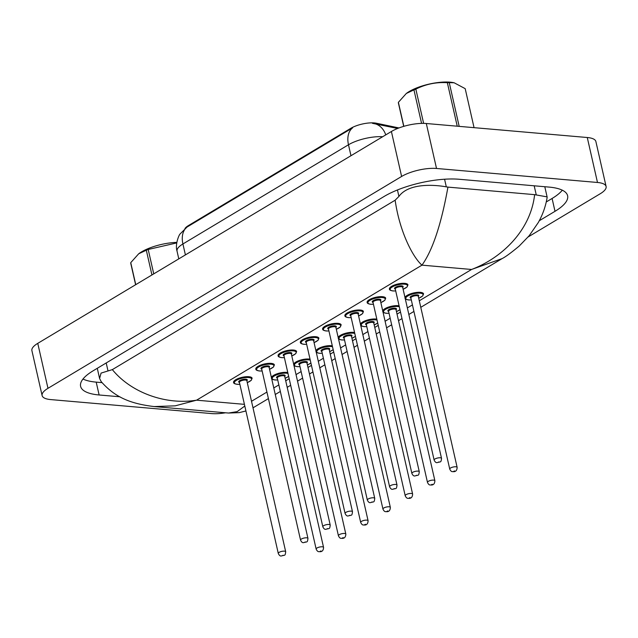 <?xml version="1.0" encoding="UTF-8"?>
<svg xmlns="http://www.w3.org/2000/svg" width="638" height="638" viewBox="0 0 638 638"><rect width="100%" height="100%" fill="white"/><g stroke="black" fill="none" stroke-linecap="round" stroke-linejoin="round"><path stroke-width="0.96" d="M398.973 127.943L376.364 123.23A17.09 5.535 167.2 0 0 374.323 122.935A17.09 5.535 167.2 0 0 350.764 128.334L188.409 225.589A17.09 5.535 167.2 0 0 184.948 228.54M382.672 136.731A25.321 8.198 167.2 0 0 348.484 144.77A22.155 14.897 -120.9 0 1 352.615 127.847L187.054 227.04L180.131 233.931C179.182 234.465 174.828 244.386 177.053 251.205L178.792 258.869M397.626 128.469L372.425 123.317M338.236 337.693A9.49 3.078 -12.8 0 1 343.826 333.834A9.49 3.078 -12.8 0 1 353.54 332.358A9.49 3.078 167.2 0 0 353.492 332.358A9.49 3.078 167.2 0 0 343.93 333.778A9.49 3.078 167.2 0 0 338.212 337.582M278.056 355.446L278.128 355.757A9.49 3.078 -12.8 0 1 283.192 351.697A9.49 3.078 -12.8 0 1 293.408 350.039A9.49 3.078 167.2 0 0 293.36 350.039A9.49 3.078 167.2 0 0 283.144 351.69A9.49 3.078 167.2 0 0 278.08 355.749A9.49 3.078 167.2 0 0 278.296 356.187M255.79 368.788L255.862 369.091A9.49 3.078 -12.8 0 1 260.926 365.032A9.49 3.078 -12.8 0 1 271.15 363.381A9.49 3.078 167.2 0 0 271.102 363.373A9.49 3.078 167.2 0 0 260.878 365.024A9.49 3.078 167.2 0 0 255.814 369.091A9.49 3.078 167.2 0 0 256.029 369.522M271.453 377.704A9.49 3.078 -12.8 0 1 277.036 373.844A9.49 3.078 -12.8 0 1 286.749 372.369A9.49 3.078 167.2 0 0 286.701 372.369A9.49 3.078 167.2 0 0 277.139 373.788A9.49 3.078 167.2 0 0 271.421 377.592M293.711 364.37A9.49 3.078 -12.8 0 1 299.302 360.502A9.49 3.078 -12.8 0 1 309.015 359.034A9.49 3.078 167.2 0 0 308.967 359.034A9.49 3.078 167.2 0 0 299.405 360.446A9.49 3.078 167.2 0 0 293.687 364.258M315.977 351.036A9.49 3.078 -12.8 0 1 321.568 347.168A9.49 3.078 -12.8 0 1 331.274 345.7A9.49 3.078 167.2 0 0 331.234 345.692A9.49 3.078 167.2 0 0 321.664 347.112A9.49 3.078 167.2 0 0 315.954 350.916M233.532 382.122L233.596 382.433A9.49 3.078 -12.8 0 1 238.66 378.366A9.49 3.078 -12.8 0 1 248.884 376.715A9.49 3.078 167.2 0 0 248.836 376.707A9.49 3.078 167.2 0 0 238.612 378.366A9.49 3.078 167.2 0 0 233.548 382.425A9.49 3.078 167.2 0 0 233.763 382.864M405.026 297.683A9.49 3.078 -12.8 0 1 410.617 293.815A9.49 3.078 -12.8 0 1 420.33 292.348A9.49 3.078 167.2 0 0 420.282 292.348A9.49 3.078 167.2 0 0 410.72 293.767A9.49 3.078 167.2 0 0 405.002 297.571M367.105 302.101L367.177 302.404A9.49 3.078 -12.8 0 1 372.241 298.345A9.49 3.078 -12.8 0 1 382.465 296.694A9.49 3.078 167.2 0 0 382.417 296.686A9.49 3.078 167.2 0 0 372.193 298.337A9.49 3.078 167.2 0 0 367.129 302.404A9.49 3.078 167.2 0 0 367.344 302.835M344.847 315.435L344.911 315.746A9.49 3.078 -12.8 0 1 349.975 311.679A9.49 3.078 -12.8 0 1 360.199 310.028A9.49 3.078 167.2 0 0 360.151 310.028A9.49 3.078 167.2 0 0 349.935 311.679A9.49 3.078 167.2 0 0 344.871 315.738A9.49 3.078 167.2 0 0 345.086 316.177M322.581 328.777L322.653 329.08A9.49 3.078 -12.8 0 1 327.717 325.021A9.49 3.078 -12.8 0 1 337.941 323.362A9.49 3.078 167.2 0 0 337.893 323.362A9.49 3.078 167.2 0 0 327.669 325.013A9.49 3.078 167.2 0 0 322.605 329.072A9.49 3.078 167.2 0 0 322.82 329.511M300.323 342.112L300.386 342.415A9.49 3.078 -12.8 0 1 305.45 338.355A9.49 3.078 -12.8 0 1 315.674 336.704A9.49 3.078 167.2 0 0 315.627 336.697A9.49 3.078 167.2 0 0 305.403 338.355A9.49 3.078 167.2 0 0 300.339 342.415A9.49 3.078 167.2 0 0 300.554 342.853M382.768 311.025A9.49 3.078 -12.8 0 1 388.359 307.157A9.49 3.078 -12.8 0 1 398.064 305.69A9.49 3.078 167.2 0 0 398.016 305.682A9.49 3.078 167.2 0 0 388.454 307.101A9.49 3.078 167.2 0 0 382.736 310.905M360.502 324.359A9.49 3.078 -12.8 0 1 366.092 320.491A9.49 3.078 -12.8 0 1 375.806 319.024A9.49 3.078 167.2 0 0 375.758 319.016A9.49 3.078 167.2 0 0 366.188 320.435A9.49 3.078 167.2 0 0 360.478 324.24M389.371 288.767L389.443 289.07A9.49 3.078 -12.8 0 1 394.507 285.011A9.49 3.078 -12.8 0 1 404.723 283.352A9.49 3.078 167.2 0 0 404.683 283.352A9.49 3.078 167.2 0 0 394.459 285.003A9.49 3.078 167.2 0 0 389.395 289.062A9.49 3.078 167.2 0 0 389.611 289.5M225.501 412.778A25.321 8.198 -12.8 0 1 211.696 413.591L50.729 399.587A25.321 8.198 -12.8 0 1 42.116 395.568L31.9 350.605A25.321 8.198 -12.8 0 1 37.762 343.356L391.397 131.5A25.321 8.198 -12.8 0 1 426.304 123.509L587.271 137.513A25.321 8.198 -12.8 0 1 595.884 141.532L606.1 186.495A25.321 8.198 -12.8 0 1 600.238 193.745L528.176 236.921M42.116 395.568A25.321 8.198 -12.8 0 1 47.978 388.319L401.613 176.463A25.321 8.198 -12.8 0 1 436.52 168.472L597.487 182.476A25.321 8.198 -12.8 0 1 606.1 186.495M539.269 220.748L555.004 211.314A54.437 17.633 167.2 0 0 567.613 195.738A54.437 17.633 167.2 0 0 549.087 187.094L459.193 179.27A54.437 17.633 167.2 0 0 384.156 196.448L93.204 370.75A54.437 17.633 167.2 0 0 80.603 386.333A54.437 17.633 167.2 0 0 99.121 394.978L119.888 396.78M82.988 379.036A54.437 17.633 167.2 0 0 96.202 382.13L102.032 382.633M546.272 201.951L552.093 198.466A54.437 17.633 167.2 0 0 562.309 190.188M97.351 368.27A34.181 11.069 167.2 0 0 97.439 368.995L99.592 378.501L101.067 373.094L112.344 369.617C131.101 392.713 165.936 405.266 196.568 400.185L175.235 405.832L154.157 406.565C130.957 403.774 115.326 397.689 101.203 381.652L99.592 378.501M420.777 307.325L502.114 258.605L471.554 269.467C501.763 258.063 530.68 230.47 534.62 194.654L547.101 196.879L544.94 187.373A34.181 11.069 167.2 0 0 544.724 186.711M547.101 196.879L547.109 197.605C545.634 206.457 542.683 214.783 538.257 222.59L529.173 235.741L519.244 246.013C511.277 252.672 505.559 256.867 502.114 258.605M534.62 194.654L447.94 187.109C441.265 224.305 432.604 250.319 421.965 265.153C412.938 257.393 399.595 231.761 395.145 200.204L112.344 369.617M395.145 200.204L398.917 196.432C408.272 183.369 432.883 184.406 446.313 186.862L447.94 187.109M252.951 407.602L254.115 407.172L252.999 407.818M245.925 410.96L239.186 412.642L228.548 413.041L237.153 411.638L244.777 406.047M406.47 93.347A29.747 9.634 -12.8 0 1 406.637 93.228A29.747 9.634 -12.8 0 1 445.635 82.015A29.747 9.634 -12.8 0 1 453.355 82.613L454.112 82.757M403.702 126.372L398.407 103.053A34.181 11.069 -12.8 0 1 398.391 102.319L403.846 126.324M421.566 123.389L413.95 89.886L406.334 93.451L398.391 102.319M413.95 89.886A34.181 11.069 -12.8 0 1 415.84 89.129L423.624 123.373M457.231 126.204L447.35 82.685C436.248 81.999 425.745 84.144 415.84 89.129M447.35 82.685A34.181 11.069 -12.8 0 1 448.307 82.669A34.181 11.069 -12.8 0 1 449.256 82.669L459.185 126.372M474.058 127.664L465.19 88.65L454.112 82.765L449.256 82.669M138.837 253.685A29.747 9.634 -12.8 0 1 138.996 253.565A29.747 9.634 -12.8 0 1 176.822 242.376M135.615 284.739L130.766 263.39A34.181 11.069 -12.8 0 1 130.75 262.649L135.75 284.652M151.932 274.962L146.317 250.224L138.693 253.788L130.75 262.649M146.317 250.224A34.181 11.069 -12.8 0 1 148.199 249.466L153.75 273.869M176.734 242.926L148.199 249.466M376.364 123.23L376.556 124.075M188.409 225.589L188.545 226.163M350.764 128.334L350.892 128.908M385.751 134.881A22.155 17.106 -78.2 0 0 374.506 123.636M187.054 227.04A22.155 14.897 59.1 0 0 182.915 243.963A25.321 8.198 167.2 0 0 177.053 251.205M350.972 155.72L348.484 144.77L182.915 243.963L185.403 254.905M404.723 283.352A9.49 3.078 -12.8 0 1 407.961 284.859L407.1 286.964L403.12 289.277M403.112 289.237A8.86 2.871 167.2 0 0 404.46 284.181A8.86 2.871 167.2 0 0 392.242 286.972A8.86 2.871 167.2 0 0 393.207 290.92A8.86 2.871 167.2 0 0 395.704 290.92M395.289 289.11A4.434 1.435 -12.8 0 1 395.911 287.052A4.434 1.435 -12.8 0 1 401.645 285.864A4.434 1.435 -12.8 0 1 402.698 287.427M395.265 288.974L434.135 460.07A3.796 1.228 -12.8 0 1 436.161 458.443A3.796 1.228 -12.8 0 1 440.244 457.781A3.796 1.228 -12.8 0 1 441.536 458.387L402.666 287.291A3.796 1.228 167.2 0 0 401.374 286.685A3.796 1.228 167.2 0 0 397.291 287.347A3.796 1.228 167.2 0 0 395.265 288.974L395.241 288.926M438.099 462.39L438.904 461.904L438.099 462.39M418.711 298.233A8.86 2.871 167.2 0 0 420.059 293.177A8.86 2.871 167.2 0 0 407.841 295.968A8.86 2.871 167.2 0 0 408.806 299.916A8.86 2.871 167.2 0 0 411.303 299.916M410.896 298.106A4.434 1.435 -12.8 0 1 411.518 296.048A4.434 1.435 -12.8 0 1 417.244 294.86A4.434 1.435 -12.8 0 1 418.305 296.423M418.257 296.247L418.273 296.287A3.796 1.228 167.2 0 0 416.981 295.681A3.796 1.228 167.2 0 0 412.89 296.343A3.796 1.228 167.2 0 0 410.864 297.97L410.856 297.93M457.143 467.383C457.007 470.621 455.548 472.032 452.765 471.618C451.648 471.865 450.635 471.011 449.734 469.066A3.796 1.228 -12.8 0 1 451.76 467.439A3.796 1.228 -12.8 0 1 455.851 466.777A3.796 1.228 -12.8 0 1 457.143 467.383L418.273 296.287M454.503 470.9L453.698 471.386L454.503 470.9M420.33 292.348A9.49 3.078 -12.8 0 1 423.56 293.855L422.731 295.936L418.719 298.273M382.465 296.694A9.49 3.078 -12.8 0 1 385.695 298.201L384.834 300.307L380.854 302.611M380.846 302.571A8.86 2.871 167.2 0 0 382.194 297.515A8.86 2.871 167.2 0 0 369.976 300.315A8.86 2.871 167.2 0 0 370.941 304.254A8.86 2.871 167.2 0 0 373.437 304.254M373.031 302.452A4.434 1.435 -12.8 0 1 373.653 300.394A4.434 1.435 -12.8 0 1 379.379 299.198A4.434 1.435 -12.8 0 1 380.439 300.769M419.278 471.721L380.407 300.626A3.796 1.228 167.2 0 0 379.116 300.027A3.796 1.228 167.2 0 0 375.024 300.689A3.796 1.228 167.2 0 0 372.999 302.308L411.869 473.404A3.796 1.228 -12.8 0 1 413.895 471.785A3.796 1.228 -12.8 0 1 417.986 471.123A3.796 1.228 -12.8 0 1 419.278 471.721C418.664 476.299 418.688 474.744 414.899 475.956C413.783 476.203 412.77 475.358 411.869 473.404M415.832 475.725L416.638 475.246L415.832 475.725M360.199 310.028A9.49 3.078 -12.8 0 1 363.429 311.535L362.575 313.641L358.596 315.954M358.58 315.914A8.86 2.871 167.2 0 0 359.928 310.85A8.86 2.871 167.2 0 0 347.718 313.649A8.86 2.871 167.2 0 0 348.683 317.596A8.86 2.871 167.2 0 0 351.179 317.596M350.764 315.786A4.434 1.435 -12.8 0 1 351.386 313.729A4.434 1.435 -12.8 0 1 357.12 312.54A4.434 1.435 -12.8 0 1 358.173 314.103M350.733 315.651L389.603 486.746A3.796 1.228 -12.8 0 1 391.628 485.119A3.796 1.228 -12.8 0 1 395.719 484.457A3.796 1.228 -12.8 0 1 397.011 485.063L358.141 313.968A3.796 1.228 167.2 0 0 356.849 313.362A3.796 1.228 167.2 0 0 352.758 314.024A3.796 1.228 167.2 0 0 350.733 315.651L350.725 315.611M393.574 489.059L394.372 488.58L393.574 489.059M337.941 323.362A9.49 3.078 -12.8 0 1 341.171 324.87L340.309 326.983L336.33 329.288M336.322 329.248A8.86 2.871 167.2 0 0 337.669 324.192A8.86 2.871 167.2 0 0 325.452 326.991A8.86 2.871 167.2 0 0 326.417 330.931A8.86 2.871 167.2 0 0 328.913 330.931M328.506 329.12A4.434 1.435 -12.8 0 1 329.12 327.063A4.434 1.435 -12.8 0 1 334.854 325.874A4.434 1.435 -12.8 0 1 335.907 327.438M328.474 328.985L367.344 500.08A3.796 1.228 -12.8 0 1 369.37 498.453A3.796 1.228 -12.8 0 1 373.461 497.792A3.796 1.228 -12.8 0 1 374.753 498.398L335.875 327.302A3.796 1.228 167.2 0 0 334.583 326.704A3.796 1.228 167.2 0 0 330.5 327.358A3.796 1.228 167.2 0 0 328.474 328.985L328.466 328.953M371.308 502.401L372.113 501.915L371.308 502.401M315.674 336.704A9.49 3.078 -12.8 0 1 318.904 338.212L318.051 340.317L314.063 342.622M314.055 342.582A8.86 2.871 167.2 0 0 315.403 337.526A8.86 2.871 167.2 0 0 303.194 340.325A8.86 2.871 167.2 0 0 304.151 344.265A8.86 2.871 167.2 0 0 306.647 344.265M306.24 342.462A4.434 1.435 -12.8 0 1 306.862 340.405A4.434 1.435 -12.8 0 1 312.596 339.217A4.434 1.435 -12.8 0 1 313.649 340.78M306.208 342.327L345.078 513.415A3.796 1.228 -12.8 0 1 347.104 511.796A3.796 1.228 -12.8 0 1 351.195 511.134A3.796 1.228 -12.8 0 1 352.487 511.732L313.617 340.644A3.796 1.228 167.2 0 0 312.325 340.038A3.796 1.228 167.2 0 0 308.234 340.7A3.796 1.228 167.2 0 0 306.208 342.327L306.184 342.271M349.042 515.735L349.847 515.257L349.042 515.735M399.308 306.774A8.86 2.871 167.2 0 0 397.801 306.511A8.86 2.871 167.2 0 0 385.583 309.31A8.86 2.871 167.2 0 0 386.548 313.25A8.86 2.871 167.2 0 0 389.044 313.25M388.63 311.44A4.434 1.435 -12.8 0 1 389.252 309.39A4.434 1.435 -12.8 0 1 394.986 308.194A4.434 1.435 -12.8 0 1 396.038 309.757M395.999 309.589L396.007 309.621A3.796 1.228 167.2 0 0 394.715 309.023A3.796 1.228 167.2 0 0 390.623 309.685A3.796 1.228 167.2 0 0 388.598 311.304L388.598 311.272M434.877 480.717C434.741 483.955 433.282 485.366 430.498 484.952C429.382 485.199 428.377 484.354 427.476 482.4A3.796 1.228 -12.8 0 1 429.502 480.773A3.796 1.228 -12.8 0 1 433.585 480.119A3.796 1.228 -12.8 0 1 434.877 480.717L396.007 309.621M432.237 484.242L431.44 484.72L432.237 484.242M398.064 305.69A9.49 3.078 -12.8 0 1 399.093 305.825M396.445 311.567A8.86 2.871 167.2 0 0 399.946 309.605M377.042 320.109A8.86 2.871 167.2 0 0 375.535 319.845A8.86 2.871 167.2 0 0 363.317 322.645A8.86 2.871 167.2 0 0 364.282 326.592A8.86 2.871 167.2 0 0 366.778 326.592M366.371 324.782A4.434 1.435 -12.8 0 1 366.986 322.724A4.434 1.435 -12.8 0 1 372.72 321.536A4.434 1.435 -12.8 0 1 373.772 323.099M373.732 322.924L373.74 322.964A3.796 1.228 167.2 0 0 372.448 322.357A3.796 1.228 167.2 0 0 368.365 323.019A3.796 1.228 167.2 0 0 366.34 324.646L366.332 324.606M412.619 494.059C412.483 497.297 411.024 498.709 408.232 498.294C407.124 498.541 406.111 497.688 405.21 495.742A3.796 1.228 -12.8 0 1 407.235 494.115A3.796 1.228 -12.8 0 1 411.327 493.453A3.796 1.228 -12.8 0 1 412.619 494.059L373.74 322.964M409.979 497.576L409.173 498.055L409.979 497.576M375.806 319.024A9.49 3.078 -12.8 0 1 376.827 319.159M374.187 324.909A8.86 2.871 167.2 0 0 377.688 322.94M354.776 333.443A8.86 2.871 167.2 0 0 353.269 333.188A8.86 2.871 167.2 0 0 341.059 335.979A8.86 2.871 167.2 0 0 342.016 339.926A8.86 2.871 167.2 0 0 344.512 339.926M344.105 338.116A4.434 1.435 -12.8 0 1 344.727 336.059A4.434 1.435 -12.8 0 1 350.461 334.87A4.434 1.435 -12.8 0 1 351.514 336.433M351.474 336.266L351.482 336.298A3.796 1.228 167.2 0 0 350.19 335.692A3.796 1.228 167.2 0 0 346.099 336.354A3.796 1.228 167.2 0 0 344.073 337.981L344.065 337.941M390.352 507.393C390.217 510.631 388.757 512.043 385.974 511.628C384.858 511.875 383.853 511.022 382.944 509.076A3.796 1.228 -12.8 0 1 384.969 507.449A3.796 1.228 -12.8 0 1 389.06 506.787A3.796 1.228 -12.8 0 1 390.352 507.393L351.482 336.298M387.713 510.91L386.907 511.397L387.713 510.91M353.54 332.358A9.49 3.078 -12.8 0 1 354.561 332.502M351.921 338.244A8.86 2.871 167.2 0 0 355.422 336.274M419.294 300.777L471.554 269.467L421.965 265.153L196.568 400.185L244.418 404.348M251.516 401.286L266.923 392.059M273.774 387.952L278.854 384.905M285.712 380.798L289.181 378.725M296.04 374.61L301.12 371.571M307.979 367.464L311.448 365.383M318.306 361.275L323.378 358.237M330.237 354.13L333.714 352.048M340.564 347.941L345.644 344.895M352.503 340.788L355.972 338.706M362.831 334.599L367.911 331.561M374.761 327.454L378.238 325.372M385.097 321.265L390.169 318.218M397.027 314.111L400.497 312.038M407.355 307.931L412.435 304.884M47.978 388.319L37.762 343.356M597.487 182.476L587.271 137.513M436.52 168.472L426.304 123.509M401.613 176.463L391.397 131.5M96.202 382.13L99.121 394.978M552.093 198.466L555.004 211.314M534.189 185.794L536.207 194.686M106.203 362.966L107.966 370.734M397.45 189.964L398.917 196.432M444.574 179.222L446.313 186.862M293.408 350.039A9.49 3.078 -12.8 0 1 296.638 351.546L295.785 353.651L291.805 355.964M291.797 355.924A8.86 2.871 167.2 0 0 293.145 350.868A8.86 2.871 167.2 0 0 280.927 353.659A8.86 2.871 167.2 0 0 281.892 357.607A8.86 2.871 167.2 0 0 284.389 357.607M283.974 355.797A4.434 1.435 -12.8 0 1 284.596 353.739A4.434 1.435 -12.8 0 1 290.33 352.551A4.434 1.435 -12.8 0 1 291.383 354.114M283.942 355.661L322.82 526.757A3.796 1.228 -12.8 0 1 324.846 525.13A3.796 1.228 -12.8 0 1 328.929 524.468A3.796 1.228 -12.8 0 1 330.221 525.074L291.351 353.978A3.796 1.228 167.2 0 0 290.059 353.372A3.796 1.228 167.2 0 0 285.968 354.034A3.796 1.228 167.2 0 0 283.942 355.661L283.942 355.621M326.784 529.077L327.589 528.591L326.784 529.077M271.15 363.381A9.49 3.078 -12.8 0 1 274.38 364.888L273.519 366.994L269.539 369.298M269.531 369.258A8.86 2.871 167.2 0 0 270.879 364.202A8.86 2.871 167.2 0 0 258.661 367.002A8.86 2.871 167.2 0 0 259.626 370.941A8.86 2.871 167.2 0 0 262.122 370.941M261.716 369.131A4.434 1.435 -12.8 0 1 262.338 367.081A4.434 1.435 -12.8 0 1 268.064 365.885A4.434 1.435 -12.8 0 1 269.116 367.448M261.684 368.995L300.554 540.091A3.796 1.228 -12.8 0 1 302.579 538.472A3.796 1.228 -12.8 0 1 306.671 537.81A3.796 1.228 -12.8 0 1 307.963 538.408L269.092 367.313A3.796 1.228 167.2 0 0 267.8 366.714A3.796 1.228 167.2 0 0 263.709 367.376A3.796 1.228 167.2 0 0 261.684 368.995L261.66 368.947M304.517 542.412L305.323 541.933L304.517 542.412M248.884 376.715A9.49 3.078 -12.8 0 1 252.114 378.222L251.26 380.328L247.273 382.64M247.265 382.601A8.86 2.871 167.2 0 0 248.613 377.536A8.86 2.871 167.2 0 0 236.403 380.336A8.86 2.871 167.2 0 0 237.36 384.283A8.86 2.871 167.2 0 0 239.864 384.283M239.449 382.473A4.434 1.435 -12.8 0 1 240.071 380.415A4.434 1.435 -12.8 0 1 245.805 379.227A4.434 1.435 -12.8 0 1 246.858 380.79M239.417 382.337L278.288 553.433A3.796 1.228 -12.8 0 1 280.313 551.806A3.796 1.228 -12.8 0 1 284.404 551.144A3.796 1.228 -12.8 0 1 285.696 551.75L246.826 380.655A3.796 1.228 167.2 0 0 245.534 380.049A3.796 1.228 167.2 0 0 241.443 380.711A3.796 1.228 167.2 0 0 239.417 382.337L239.402 382.282M282.259 555.746L283.057 555.267L282.259 555.746M332.518 346.785A8.86 2.871 167.2 0 0 331.01 346.522A8.86 2.871 167.2 0 0 318.793 349.321A8.86 2.871 167.2 0 0 319.758 353.261A8.86 2.871 167.2 0 0 322.254 353.261M321.839 351.458A4.434 1.435 -12.8 0 1 322.461 349.401A4.434 1.435 -12.8 0 1 328.195 348.204A4.434 1.435 -12.8 0 1 329.248 349.776M329.216 349.632A3.796 1.228 167.2 0 0 327.924 349.034A3.796 1.228 167.2 0 0 323.833 349.696A3.796 1.228 167.2 0 0 321.807 351.315L360.685 522.41A3.796 1.228 -12.8 0 1 362.711 520.791A3.796 1.228 -12.8 0 1 366.794 520.13A3.796 1.228 -12.8 0 1 368.086 520.728L329.216 349.584M365.454 524.253L364.649 524.731L365.454 524.253M331.274 345.7A9.49 3.078 -12.8 0 1 332.302 345.836M329.663 351.578A8.86 2.871 167.2 0 0 333.156 349.616M310.251 360.119A8.86 2.871 167.2 0 0 308.744 359.856A8.86 2.871 167.2 0 0 296.526 362.655A8.86 2.871 167.2 0 0 297.491 366.603A8.86 2.871 167.2 0 0 299.988 366.603M299.581 364.792A4.434 1.435 -12.8 0 1 300.203 362.735A4.434 1.435 -12.8 0 1 305.929 361.547A4.434 1.435 -12.8 0 1 306.982 363.11M306.942 362.934L306.958 362.974A3.796 1.228 167.2 0 0 305.666 362.368A3.796 1.228 167.2 0 0 301.575 363.03A3.796 1.228 167.2 0 0 299.549 364.657L299.541 364.617M345.828 534.07C345.692 537.308 344.233 538.719 341.45 538.305C340.333 538.552 339.32 537.698 338.419 535.753A3.796 1.228 -12.8 0 1 340.445 534.126A3.796 1.228 -12.8 0 1 344.536 533.464A3.796 1.228 -12.8 0 1 345.828 534.07L306.958 362.974M343.188 537.587L342.383 538.073L343.188 537.587M309.015 359.034A9.49 3.078 -12.8 0 1 310.036 359.178M307.396 364.92A8.86 2.871 167.2 0 0 310.897 362.95M287.985 373.461A8.86 2.871 167.2 0 0 286.478 373.198A8.86 2.871 167.2 0 0 274.268 375.997A8.86 2.871 167.2 0 0 275.233 379.937A8.86 2.871 167.2 0 0 277.729 379.937M277.315 378.127A4.434 1.435 -12.8 0 1 277.937 376.077A4.434 1.435 -12.8 0 1 283.671 374.881A4.434 1.435 -12.8 0 1 284.723 376.444M284.692 376.308A3.796 1.228 167.2 0 0 283.4 375.71A3.796 1.228 167.2 0 0 279.308 376.372A3.796 1.228 167.2 0 0 277.283 377.991L316.153 549.087A3.796 1.228 -12.8 0 1 318.179 547.46A3.796 1.228 -12.8 0 1 322.27 546.798A3.796 1.228 -12.8 0 1 323.562 547.404L284.684 376.276M320.922 550.929L320.124 551.407L320.922 550.929M286.749 372.369A9.49 3.078 -12.8 0 1 287.77 372.512M285.13 378.254A8.86 2.871 167.2 0 0 288.631 376.292M395.712 290.96L393.016 290.968C390.528 290.569 389.332 289.931 389.443 289.07M441.536 458.387C440.93 462.965 440.954 461.402 437.158 462.622C436.049 462.869 435.036 462.016 434.135 460.07M405.042 298.066C404.939 298.927 406.127 299.557 408.623 299.964L411.311 299.956M449.734 469.066L410.864 297.97M373.445 304.294L370.758 304.302C368.262 303.903 367.073 303.273 367.177 302.404M351.187 317.636L348.492 317.644C346.003 317.238 344.807 316.608 344.911 315.746M397.011 485.063C396.405 489.641 396.421 488.078 392.633 489.298C391.517 489.545 390.512 488.692 389.603 486.746M328.921 330.97L326.225 330.978C323.737 330.58 322.541 329.942 322.653 329.08M374.753 498.398C374.139 502.975 374.163 501.412 370.367 502.632C369.258 502.88 368.246 502.026 367.344 500.08M306.663 344.305L303.967 344.313C301.471 343.914 300.283 343.284 300.386 342.415M352.487 511.732C351.873 516.317 351.897 514.754 348.109 515.967C346.992 516.222 345.987 515.368 345.078 513.415M382.784 311.4C382.672 312.269 383.869 312.899 386.357 313.298L389.052 313.29M427.476 482.4L388.598 311.304M396.461 311.607L399.97 309.717M360.518 324.734C360.414 325.603 361.602 326.233 364.091 326.632L366.786 326.632M405.21 495.742L366.34 324.646M374.195 324.949L377.712 323.051M338.252 338.076C338.148 338.938 339.336 339.575 341.832 339.974L344.528 339.966M382.944 509.076L344.073 337.981M351.929 338.284L355.446 336.385M413.926 311.432L408.846 314.478M401.988 318.585L398.519 320.667M391.66 324.774L386.58 327.812M379.722 331.919L376.253 334.001M369.394 338.108L364.322 341.155M357.463 345.262L353.986 347.343M347.136 351.45L342.056 354.489M335.197 358.596L331.728 360.677M324.87 364.784L319.79 367.823M312.939 371.93L309.462 374.012M302.603 378.119L297.531 381.165M290.673 385.272L287.204 387.354M280.345 391.461L275.265 394.499M268.407 398.606L254.115 407.172M228.548 413.041L154.157 406.565M284.396 357.647L281.701 357.655C279.213 357.248 278.016 356.618 278.128 355.757M330.221 525.074C329.615 529.652 329.639 528.089 325.843 529.309C324.726 529.556 323.721 528.703 322.82 526.757M262.13 370.981L259.443 370.989C256.947 370.59 255.758 369.96 255.862 369.091M307.963 538.408C307.349 542.986 307.372 541.431 303.584 542.643C302.468 542.89 301.455 542.045 300.554 540.091M239.872 384.323L237.176 384.323C234.688 383.924 233.492 383.294 233.596 382.433M285.696 551.75C285.09 556.328 285.106 554.765 281.318 555.985C280.202 556.232 279.197 555.379 278.288 553.433M315.993 351.41C315.882 352.28 317.078 352.91 319.566 353.308L322.262 353.3M360.685 522.41C361.587 524.364 362.591 525.21 363.708 524.962C366.491 525.385 367.951 523.973 368.086 520.728M329.671 351.618L333.18 349.728M293.727 364.753C293.624 365.614 294.812 366.244 297.308 366.651L299.996 366.643M338.419 535.753L299.549 364.657M307.404 364.96L310.921 363.062M271.461 378.087C271.357 378.948 272.554 379.586 275.042 379.985L277.737 379.977M316.153 549.087C317.062 551.041 318.067 551.886 319.183 551.639C321.967 552.053 323.426 550.642 323.562 547.404M285.146 378.294L288.655 376.396"/></g></svg>
